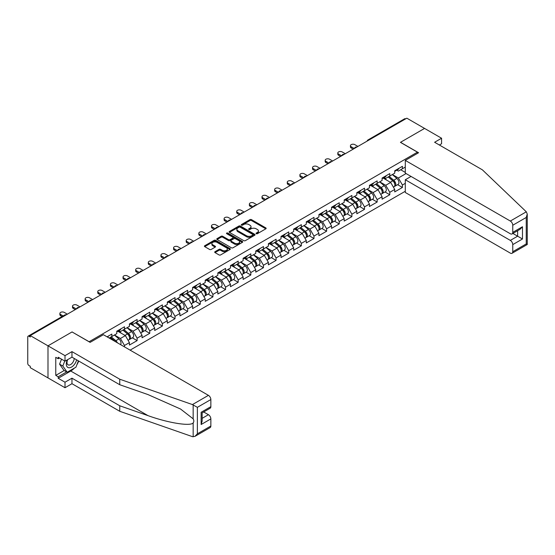 <?xml version="1.0" encoding="UTF-8"?>
<svg xmlns="http://www.w3.org/2000/svg" width="555" height="555" viewBox="0 0 555 555"><rect width="100%" height="100%" fill="white"/><g stroke="black" fill="none" stroke-linecap="round" stroke-linejoin="round"><path stroke-width="0.83" d="M256.264 233.704A0.784 0.451 0 0 0 257.381 233.704L265.824 228.826A1.124 0.652 0 0 0 266.157 228.369A1.124 0.652 0 0 0 265.824 227.911L251.519 219.648A1.124 0.652 0 0 0 249.93 219.648L241.48 224.525A0.784 0.451 0 0 0 242.597 225.163L243.687 224.532A3.601 2.074 0 0 1 248.779 224.532L249.965 225.226A3.601 2.074 0 0 1 251.02 226.69A3.601 2.074 0 0 1 249.965 228.16L248.876 228.792A0.784 0.451 0 0 0 249.986 229.437L251.082 228.806A3.601 2.074 0 0 1 256.167 228.806L257.36 229.493A3.601 2.074 0 0 1 258.415 230.963A3.601 2.074 0 0 1 257.36 232.427L256.264 233.058A0.784 0.451 0 0 0 256.264 233.704L256.264 233.058M215.035 251.679A1.124 0.652 0 0 0 214.702 252.136A1.124 0.652 0 0 0 215.035 252.601L219.045 254.918A1.124 0.652 0 0 0 220.633 254.918L230.013 249.5A1.124 0.652 0 0 0 230.346 249.042A1.124 0.652 0 0 0 230.013 248.584L215.708 240.322A1.124 0.652 0 0 0 214.119 240.322L204.739 245.74A1.124 0.652 0 0 0 204.406 246.198A1.124 0.652 0 0 0 204.739 246.656L209.589 249.452A1.124 0.652 0 0 0 211.177 249.452L215.187 247.135A1.124 0.652 0 0 0 215.52 246.677A1.124 0.652 0 0 0 215.187 246.219L212.787 244.831A3.004 1.734 0 0 1 211.906 243.603A3.004 1.734 0 0 1 213.765 242.001A3.004 1.734 0 0 1 217.04 242.375L226.461 247.814A3.004 1.734 0 0 1 227.342 249.042A3.004 1.734 0 0 1 225.483 250.645A3.004 1.734 0 0 1 222.208 250.27L220.633 249.361A1.124 0.652 0 0 0 219.045 249.361L215.035 251.679L215.035 252.601M72.129 331.897L47.994 345.834L30.261 335.595L406.836 118.18L424.568 128.42L400.433 142.351L417.443 152.167L89.133 341.714L72.129 331.994M243.77 240.641A1.124 0.652 0 0 0 245.359 240.641L254.738 235.23A1.124 0.652 0 0 0 255.064 234.772A1.124 0.652 0 0 0 254.738 234.307L240.426 226.051A1.124 0.652 0 0 0 238.837 226.051L229.458 231.463A1.124 0.652 0 0 0 229.132 231.921A1.124 0.652 0 0 0 229.458 232.385L243.77 240.641M227.03 233.87A0.784 0.451 0 0 1 227.827 233.981L242.362 242.375L232.996 247.78A1.124 0.652 0 0 1 231.407 247.78L217.095 239.517L221.112 237.221L221.112 236.284L217.095 238.601A1.124 0.652 0 0 0 216.769 239.059A1.124 0.652 0 0 0 217.095 239.517L217.095 238.601M221.112 237.221A1.124 0.652 0 0 1 222.701 237.221L222.701 236.284A1.124 0.652 0 0 0 221.112 236.284M222.701 236.284L228.507 239.635A1.124 0.652 0 0 0 230.096 239.635L232.76 238.095A1.124 0.652 0 0 0 233.086 237.637A1.124 0.652 0 0 0 232.76 237.179L226.718 233.69A0.784 0.451 0 0 1 227.827 233.051L242.375 241.446A1.124 0.652 0 0 1 242.708 241.904A1.124 0.652 0 0 1 242.375 242.362L242.375 241.446M130.113 350.136L405.296 191.26M417.443 152.167L417.443 153.388M109.182 338.044L111.853 336.503L111.853 334.075L107.073 336.829M111.853 336.503L116.793 333.652L116.793 331.217L124.486 326.777L124.486 329.212L129.426 326.361L129.426 323.926L137.12 319.486L137.12 321.914L142.059 319.063L142.059 316.634L149.753 312.188L149.753 314.623L154.692 311.771L154.692 309.336L162.386 304.896L162.386 307.331L167.326 304.473L167.326 302.045L175.019 297.605L175.019 300.033L179.959 297.182L179.959 294.754L187.652 290.307L187.652 292.742L192.592 289.89L192.592 287.455L200.286 283.015L200.286 285.443L205.225 282.592L205.225 280.164L212.919 275.724L212.919 278.152L217.858 275.301L217.858 272.873L225.552 268.426L225.552 270.861L230.492 268.01L230.492 265.574L238.185 261.134L238.185 263.563L243.125 260.711L243.125 258.283L250.818 253.843L250.818 256.271L255.758 253.42L255.758 250.985L263.452 246.545L263.452 248.98L268.391 246.129L268.391 243.694L276.085 239.254L276.085 241.682L281.024 238.83L281.024 236.402L288.718 231.955L288.718 234.39L293.657 231.539L293.657 229.104L301.351 224.664L301.351 227.099L306.291 224.241L306.291 221.813L313.984 217.373L313.984 219.801L318.924 216.95L318.924 214.521L326.618 210.074L326.618 212.509L331.557 209.658L331.557 207.223L339.251 202.783L339.251 205.211L344.19 202.36L344.19 199.932L351.884 195.492L351.884 197.92L356.823 195.069L356.823 192.641L364.517 188.194L364.517 190.629L369.457 187.777L369.457 185.342L377.15 180.902L377.15 183.33L382.09 180.479L382.09 178.051L389.783 173.611L389.783 176.039L394.73 173.188L394.73 170.753L402.417 166.313L402.417 168.748L405.296 167.083M405.296 183.358L402.417 185.016L398.372 178.002L392.378 174.541M397.616 184.676L402.417 187.444L402.417 185.016M402.417 187.444L394.73 191.891L394.73 189.456L389.783 192.307L385.739 185.294L379.745 181.839M384.983 191.968L389.783 194.743L389.783 192.307M389.783 194.743L382.09 199.183L382.09 196.754L377.15 199.606L373.106 192.592L367.112 189.13M372.35 199.259L377.15 202.034L377.15 199.606M377.15 202.034L369.457 206.474L369.457 204.046L364.517 206.897L360.473 199.883L354.478 196.421M359.716 206.557L364.517 209.332L364.517 206.897M364.517 209.332L356.823 213.772L356.823 211.337L351.884 214.188L347.839 207.181L341.845 203.72M347.083 213.848L351.884 216.623L351.884 214.188M351.884 216.623L344.19 221.063L344.19 218.635L339.251 221.487L335.206 214.473L329.212 211.011M334.45 221.14L339.251 223.915L339.251 221.487M339.251 223.915L331.557 228.362L331.557 225.927L326.618 228.778L322.573 221.764L316.579 218.309M321.817 228.438L326.618 231.213L326.618 228.778M326.618 231.213L318.924 235.653L318.924 233.218L313.984 236.076L309.94 229.062L303.946 225.601M309.184 235.729L313.984 238.504L313.984 236.076M313.984 238.504L306.291 242.944L306.291 240.516L301.351 243.368L297.307 236.354L291.313 232.892M296.55 243.028L301.351 245.796L301.351 243.368M301.351 245.796L293.657 250.243L293.657 247.807L288.718 250.659L284.673 243.645L278.679 240.19M283.917 250.319L288.718 253.094L288.718 250.659M288.718 253.094L281.024 257.534L281.024 255.106L276.085 257.957L272.033 250.943L266.046 247.481M271.284 257.61L276.085 260.385L276.085 257.957M276.085 260.385L268.391 264.825L268.391 262.397L263.452 265.248L259.4 258.235L253.413 254.773M258.651 264.908L263.452 267.683L263.452 265.248M263.452 267.683L255.758 272.123L255.758 269.688L250.818 272.54L246.767 265.526L240.78 262.071M246.011 272.2L250.818 274.975L250.818 272.54M250.818 274.975L243.125 279.415L243.125 276.987L238.185 279.838L234.134 272.824L228.147 269.362M233.377 279.491L238.185 282.266L238.185 279.838M238.185 282.266L230.492 286.706L230.492 284.278L225.552 287.129L221.5 280.115L215.513 276.654M220.744 286.789L225.552 289.564L225.552 287.129M225.552 289.564L217.858 294.004L217.858 291.569L212.919 294.421L208.867 287.414L202.873 283.952M208.111 294.081L212.919 296.856L212.919 294.421M212.919 296.856L205.225 301.296L205.225 298.868L200.286 301.719L196.234 294.705L190.24 291.243M195.478 301.372L200.286 304.147L200.286 301.719M200.286 304.147L192.592 308.594L192.592 306.159L187.652 309.01L183.601 301.996L177.607 298.541M182.845 308.67L187.652 311.445L187.652 309.01M187.652 311.445L179.959 315.885L179.959 313.45L175.019 316.308L170.968 309.295L164.974 305.833M170.212 315.962L175.019 318.736L175.019 316.308M175.019 318.736L167.326 323.176L167.326 320.748L162.386 323.6L158.335 316.586L152.341 313.124M157.578 323.26L162.386 326.028L162.386 323.6M162.386 326.028L154.692 330.475L154.692 328.04L149.753 330.891L145.701 323.877L139.707 320.422M144.945 330.551L149.753 333.326L149.753 330.891M149.753 333.326L142.059 337.766L142.059 335.338L137.12 338.189L133.068 331.175L127.074 327.714M132.312 337.842L137.12 340.617L137.12 338.189M137.12 340.617L129.426 345.057L129.426 342.629L124.486 345.481L120.435 338.467L114.441 335.005M124.486 346.882L124.486 345.481M118.867 330.641L120.435 331.55L124.486 329.212M120.435 338.467L125.374 335.615L117.82 331.252M129.426 342.629L125.374 335.615M131.5 323.35L133.068 324.252L137.12 321.914M133.068 331.175L138.008 328.324L130.453 323.96M142.059 335.338L138.008 328.324M144.133 316.059L145.701 316.96L149.753 314.623M145.701 323.877L150.641 321.026L143.086 316.662M154.692 328.04L150.641 321.026M156.774 308.76L158.335 309.669L162.386 307.331M158.335 316.586L163.274 313.735L155.719 309.371M167.326 320.748L163.274 313.735M169.407 301.469L170.968 302.371L175.019 300.033M170.968 309.295L175.907 306.443L168.352 302.08M179.959 313.45L175.907 306.443M182.04 294.178L183.601 295.08L187.652 292.742M183.601 301.996L188.54 299.145L180.986 294.781M192.592 306.159L188.54 299.145M194.673 286.879L196.234 287.781L200.286 285.443M196.234 294.705L201.174 291.854L193.619 287.49M205.225 298.868L201.174 291.854M207.306 279.588L208.867 280.49L212.919 278.152M208.867 287.414L213.807 284.555L206.252 280.192M217.858 291.569L213.807 284.555M219.94 272.29L221.5 273.199L225.552 270.861M221.5 280.115L226.44 277.264L218.885 272.9M230.492 284.278L226.44 277.264M232.573 264.999L234.134 265.9L238.185 263.563M234.134 272.824L239.073 269.973L231.518 265.609M243.125 276.987L239.073 269.973M245.206 257.707L246.767 258.609L250.818 256.271M246.767 265.526L251.706 262.675L244.151 258.311M255.758 269.688L251.706 262.675M257.839 250.409L259.4 251.318L263.452 248.98M259.4 258.235L264.346 255.383L256.785 251.02M268.391 262.397L264.346 255.383M270.472 243.118L272.033 244.02L276.085 241.682M272.033 250.943L276.98 248.092L269.418 243.728M281.024 255.106L276.98 248.092M283.106 235.826L284.673 236.728L288.718 234.39M284.673 243.645L289.613 240.794L282.051 236.43M293.657 247.807L289.613 240.794M295.739 228.528L297.307 229.437L301.351 227.099M297.307 236.354L302.246 233.502L294.684 229.139M306.291 240.516L302.246 233.502M308.372 221.237L309.94 222.139L313.984 219.801M309.94 229.062L314.879 226.211L307.317 221.847M318.924 233.218L314.879 226.211M321.005 213.946L322.573 214.847L326.618 212.509M322.573 221.764L327.512 218.913L319.951 214.549M331.557 225.927L327.512 218.913M333.638 206.647L335.206 207.549L339.251 205.211M335.206 214.473L340.146 211.621L332.584 207.258M344.19 218.635L340.146 211.621M346.271 199.356L347.839 200.258L351.884 197.92M347.839 207.181L352.779 204.323L345.217 199.96M356.823 211.337L352.779 204.323M358.905 192.058L360.473 192.967L364.517 190.629M360.473 199.883L365.412 197.032L357.85 192.668M369.457 204.046L365.412 197.032M371.538 184.766L373.106 185.668L377.15 183.33M373.106 192.592L378.045 189.741L370.483 185.377M382.09 196.754L378.045 189.741M384.171 177.475L385.739 178.377L389.783 176.039M385.739 185.294L390.678 182.442L383.116 178.079M394.73 189.456L390.678 182.442M405.622 118.881L368.936 140.061M368.416 140.359A1.72 0.992 120 0 1 368.853 140.013A1.72 0.992 60 0 0 367.993 139.929L404.678 118.749A1.72 0.992 60 0 1 405.538 118.832M396.804 170.177L398.372 171.086L402.417 168.748M398.372 178.002L406.066 173.562M400.675 169.754L405.296 172.418M74.321 368.131A12.883 7.437 -60 0 1 70.756 371.031L58.199 378.281L65.004 382.208L65.004 387.723L47.994 377.906L47.994 345.834L72.046 331.945L90.104 342.373L103.39 334.707L208.423 395.347A3.434 1.984 60 0 1 210.851 399.551L197.372 407.335L192.439 404.574L119.748 379.218L71.97 351.627L65.004 355.651L47.994 345.834L47.994 377.906L30.261 367.667L30.261 366.265L28.964 365.516A1.72 0.992 -120 0 1 27.75 363.414L27.75 336.947A1.72 0.992 -120 0 1 28.104 336.163A1.72 0.992 -120 0 1 28.964 336.247L30.261 336.996L30.261 335.595M256.583 233.815L257.36 233.364A3.601 2.074 0 0 0 258.415 231.893L258.415 230.963M251.02 226.69L251.02 227.626A3.601 2.074 0 0 1 249.965 229.097L249.188 229.548M265.824 227.911L265.824 228.826L251.519 220.585A1.124 0.652 0 0 0 249.93 220.585L241.8 225.275M254.724 235.237L240.426 226.981A1.124 0.652 0 0 0 238.837 226.981L229.472 232.392M252.747 235.091A0.784 0.451 0 0 0 252.747 234.446L240.19 227.196A0.784 0.451 0 0 0 239.08 227.196L237.928 227.862A3.601 2.074 0 0 0 236.874 229.333A3.601 2.074 0 0 0 237.928 230.797L246.51 235.757A3.601 2.074 0 0 0 251.595 235.757L252.747 235.091L252.747 236.028A0.784 0.451 0 0 0 252.983 235.702L252.983 234.772M236.874 229.333L236.874 230.263A3.601 2.074 0 0 0 237.928 231.733L237.928 230.797M252.747 236.028L251.595 236.694A3.601 2.074 0 0 1 246.51 236.694L237.928 231.733M222.701 237.221L228.507 240.572A1.124 0.652 0 0 0 230.096 240.572L232.76 239.032A1.124 0.652 0 0 0 233.086 238.574L233.086 237.637M234.529 243.111A3.004 1.734 0 0 0 237.804 243.485A3.004 1.734 0 0 0 239.663 241.883A3.004 1.734 0 0 0 238.782 240.655L235.459 238.74A1.124 0.652 0 0 0 233.87 238.74L231.206 240.273A1.124 0.652 0 0 0 230.88 240.738A1.124 0.652 0 0 0 231.206 241.196L234.529 243.111L234.529 244.047A3.004 1.734 0 0 0 237.804 244.422A3.004 1.734 0 0 0 239.663 242.819L239.663 241.883M230.88 240.738L230.88 241.668A1.124 0.652 0 0 0 231.206 242.133L231.206 241.196M234.529 244.047L231.206 242.133M227.342 249.042L227.342 249.979A3.004 1.734 0 0 1 225.483 251.581A3.004 1.734 0 0 1 222.208 251.207L220.633 250.298A1.124 0.652 0 0 0 219.045 250.298L215.049 252.608M211.906 243.603L211.906 244.54A3.004 1.734 0 0 0 212.787 245.768L212.787 244.831M215.174 247.148L212.787 245.768M230.013 248.584L230.013 249.5L215.708 241.258A1.124 0.652 0 0 0 214.119 241.258L204.753 246.663M393.766 181.513L393.197 181.187M394.487 186.334A3.781 2.185 -120 0 0 395.035 186.161A3.781 2.185 -120 0 0 395.715 183.525A3.781 2.185 -120 0 0 393.745 180.229L389.187 176.386M395.035 186.161L398.157 184.364A3.781 2.185 -120 0 0 398.837 181.721A3.781 2.185 -120 0 0 396.867 178.426L392.309 174.582M388.313 176.892L393.509 181.277A2.289 1.325 60 0 1 394.751 184.1M393.377 187.118L394.064 186.723A3.781 2.185 -120 0 0 394.744 184.08A3.781 2.185 -120 0 0 392.773 180.791L388.216 176.948M386.904 180.264L383.831 177.669M357.919 146.423L354.839 144.64A2.574 1.485 0 0 0 352.036 144.321A2.574 1.485 0 0 0 350.441 145.694A2.574 1.485 0 0 0 351.197 146.749L351.197 147.963A2.574 1.485 180 0 1 350.441 146.908L350.441 145.694M353.223 149.129L351.197 147.963M395.743 170.17A3.781 2.185 60 0 1 395.035 171.204A3.781 2.185 60 0 1 394.73 171.328M398.858 168.373A3.781 2.185 60 0 1 398.157 169.4L395.035 171.204M354.277 148.525L351.197 146.749M67.322 359.827A7.444 4.301 120 0 0 68.931 367.764A7.444 4.301 120 0 0 76.604 359.82M67.717 359.598A5.099 2.942 120 0 0 68.057 364.843A5.099 2.942 120 0 0 68.799 365.072A5.099 2.942 120 0 0 74.203 358.44M78.394 360.854L75.931 367.202L67.19 372.245L63.95 370.379L59.579 364.156L61.522 359.154M67.19 372.245L62.819 366.029L64.762 361.027M59.579 364.156L62.819 366.029M526.313 211.809L527.25 214.077L526.244 217.463L512.758 225.247A3.434 1.984 -120 0 0 510.329 221.043L526.313 211.809L482.392 169.844L434.614 142.26L441.579 138.237L424.568 128.42L400.516 142.302L418.574 152.729L405.296 160.402L510.329 221.043M441.579 138.237L441.579 143.752L439.387 145.015M411.047 176.434L405.296 179.758L405.296 192.474L510.329 253.115A3.434 1.984 -120 0 0 512.05 253.288A3.434 1.984 -120 0 0 512.758 251.713L512.758 244.609A3.434 1.984 -120 0 0 510.329 240.398L517.621 236.187L522.477 238.997L512.758 244.609M405.296 179.758L510.329 240.398M405.296 160.402L405.296 173.118L510.329 233.759A3.434 1.984 -120 0 0 512.05 233.926A3.434 1.984 -120 0 0 512.758 232.358L512.758 225.247M512.875 233.454L517.621 236.187L517.621 230.713M512.758 232.358L522.477 226.745L520.049 229.312L512.05 233.926M512.758 251.713L526.244 243.929L526.757 244.221M65.004 382.208L71.97 378.184L119.748 405.774L119.748 411.29L192.439 436.646L194.937 436.369L197.372 433.802L210.851 426.018A3.434 1.984 60 0 1 210.144 427.593L194.937 436.369M119.748 405.774L147.991 415.626C168.047 422.917 190.525 426.531 193.161 422.903C194.042 421.793 194.042 420.433 193.161 418.831L180.548 409.028L147.991 394.584L119.748 384.733L71.97 357.149L65.004 361.166L58.199 357.24L58.199 358.738L55.771 357.33L55.771 375.381L58.199 376.783L66.621 371.919M71.97 378.184L71.97 383.706L65.004 387.723M119.748 411.29L71.97 383.706M210.851 399.551L210.851 406.662A3.434 1.984 60 0 1 210.144 408.23L202.145 412.851L202.145 421.134L201.139 424.519L201.139 412.268C202.443 413.024 202.443 413.024 201.139 412.268L210.851 406.662M65.004 355.651L65.004 361.166M58.199 378.281L58.199 376.783M71.97 351.627L71.97 357.149M119.748 379.218L119.748 384.733M202.145 418.331L208.423 414.703A3.434 1.984 60 0 1 210.851 418.907L210.851 426.018M208.423 414.703L203.678 411.963M78.713 361.041A12.883 7.437 -60 0 1 76.881 364.76M59.496 357.989L58.199 358.738M55.771 375.381L64.193 370.518M381.132 188.811L380.563 188.478M381.854 193.626A3.781 2.185 -120 0 0 382.402 193.459A3.781 2.185 -120 0 0 383.082 190.816A3.781 2.185 -120 0 0 381.112 187.521L376.554 183.677M382.402 193.459L385.524 191.655A3.781 2.185 -120 0 0 386.204 189.012A3.781 2.185 -120 0 0 384.233 185.724L379.675 181.88M375.679 184.184L380.876 188.568A2.289 1.325 60 0 1 382.117 191.392M380.744 194.417L381.431 194.014A3.781 2.185 -120 0 0 382.111 191.378A3.781 2.185 -120 0 0 380.14 188.083L375.582 184.239M374.271 187.562L371.198 184.968M368.499 196.102L367.93 195.776M369.221 200.917A3.781 2.185 -120 0 0 369.769 200.75A3.781 2.185 -120 0 0 370.449 198.107A3.781 2.185 -120 0 0 368.478 194.819L363.92 190.969M369.769 200.75L372.891 198.947A3.781 2.185 -120 0 0 373.57 196.31A3.781 2.185 -120 0 0 371.6 193.015L367.042 189.172M363.046 191.475L368.242 195.866A2.289 1.325 60 0 1 369.484 198.69M368.111 201.708L368.798 201.312A3.781 2.185 -120 0 0 369.477 198.669A3.781 2.185 -120 0 0 367.507 195.381L362.949 191.53M361.638 194.854L358.565 192.259M355.866 203.394L355.297 203.068M356.587 208.215A3.781 2.185 -120 0 0 357.136 208.042A3.781 2.185 -120 0 0 357.815 205.405A3.781 2.185 -120 0 0 355.845 202.11L351.287 198.267M357.136 208.042L360.257 206.245A3.781 2.185 -120 0 0 360.93 203.602A3.781 2.185 -120 0 0 358.967 200.313L354.409 196.463M350.413 198.773L355.609 203.158A2.289 1.325 60 0 1 356.851 205.981M355.477 208.999L356.164 208.604A3.781 2.185 -120 0 0 356.844 205.96A3.781 2.185 -120 0 0 354.874 202.672L350.316 198.829M349.005 202.145L345.931 199.55M343.226 210.692L342.664 210.366M343.954 215.506A3.781 2.185 -120 0 0 344.502 215.34A3.781 2.185 -120 0 0 345.182 212.697A3.781 2.185 -120 0 0 343.212 209.401L338.654 205.558M344.502 215.34L347.624 213.536A3.781 2.185 -120 0 0 348.297 210.9A3.781 2.185 -120 0 0 346.334 207.605L341.776 203.761M337.78 206.065L342.976 210.449A2.289 1.325 60 0 1 344.211 213.273M342.844 216.297L343.531 215.902A3.781 2.185 -120 0 0 344.211 213.259A3.781 2.185 -120 0 0 342.241 209.963L337.683 206.12M336.372 209.443L333.291 206.849M330.593 217.983L330.031 217.657M331.321 222.805A3.781 2.185 -120 0 0 331.869 222.631A3.781 2.185 -120 0 0 332.549 219.988A3.781 2.185 -120 0 0 330.579 216.7L326.021 212.849M331.869 222.631L334.991 220.834A3.781 2.185 -120 0 0 335.664 218.191A3.781 2.185 -120 0 0 333.701 214.896L329.143 211.053M325.147 213.363L330.343 217.747A2.289 1.325 60 0 1 331.578 220.571M330.211 223.589L330.898 223.193A3.781 2.185 -120 0 0 331.578 220.55A3.781 2.185 -120 0 0 329.608 217.262L325.05 213.411M323.738 216.734L320.658 214.14M345.286 153.714L342.206 151.938A2.574 1.485 0 0 0 339.403 151.612A2.574 1.485 0 0 0 337.808 152.986A2.574 1.485 0 0 0 338.564 154.04L338.564 155.254A2.574 1.485 180 0 1 337.808 154.207L337.808 152.986M340.59 156.427L338.564 155.254M383.11 177.461A3.781 2.185 60 0 1 382.402 178.495A3.781 2.185 60 0 1 382.09 178.62M386.225 175.664A3.781 2.185 60 0 1 385.524 176.691L382.402 178.495M341.644 155.816L338.564 154.04M332.653 161.006L329.573 159.23A2.574 1.485 0 0 0 326.77 158.91A2.574 1.485 0 0 0 325.175 160.284A2.574 1.485 0 0 0 325.931 161.332L325.931 162.553A2.574 1.485 180 0 1 325.175 161.498L325.175 160.284M327.956 163.718L325.931 162.553M370.476 184.76A3.781 2.185 60 0 1 369.769 185.786A3.781 2.185 60 0 1 369.457 185.918M373.591 182.956A3.781 2.185 60 0 1 372.891 183.989L369.769 185.786M329.011 163.114L325.931 161.332M320.02 168.304L316.94 166.528A2.574 1.485 0 0 0 314.137 166.202A2.574 1.485 0 0 0 312.541 167.575A2.574 1.485 0 0 0 313.298 168.63L313.298 169.844A2.574 1.485 180 0 1 312.541 168.789L312.541 167.575M315.323 171.016L313.298 169.844M357.843 192.051A3.781 2.185 60 0 1 357.136 193.084A3.781 2.185 60 0 1 356.823 193.209M360.958 190.254A3.781 2.185 60 0 1 360.257 191.281L357.136 193.084M316.378 170.406L313.298 168.63M307.387 175.595L304.306 173.819A2.574 1.485 0 0 0 301.497 173.493A2.574 1.485 0 0 0 299.908 174.874A2.574 1.485 0 0 0 300.664 175.921L300.664 177.135A2.574 1.485 180 0 1 299.908 176.088L299.908 174.874M302.69 178.308L300.664 177.135M345.21 199.349A3.781 2.185 60 0 1 344.502 200.376A3.781 2.185 60 0 1 344.19 200.501M348.325 197.545A3.781 2.185 60 0 1 347.624 198.572L344.502 200.376M303.745 177.697L300.664 175.921M294.754 182.886L291.673 181.11A2.574 1.485 0 0 0 288.864 180.791A2.574 1.485 0 0 0 287.275 182.165A2.574 1.485 0 0 0 288.031 183.219L288.031 184.433A2.574 1.485 180 0 1 287.275 183.379L287.275 182.165M290.057 185.599L288.031 184.433M332.577 206.64A3.781 2.185 60 0 1 331.869 207.667A3.781 2.185 60 0 1 331.557 207.799M335.692 204.837A3.781 2.185 60 0 1 334.991 205.87L331.869 207.667M291.111 184.995L288.031 183.219M317.959 225.275L317.398 224.948M318.688 230.096A3.781 2.185 -120 0 0 319.236 229.923A3.781 2.185 -120 0 0 319.916 227.286A3.781 2.185 -120 0 0 317.946 223.991L313.388 220.148M319.236 229.923L322.351 228.126A3.781 2.185 -120 0 0 323.031 225.483A3.781 2.185 -120 0 0 321.067 222.194L316.51 218.344M312.514 220.654L317.71 225.039A2.289 1.325 60 0 1 318.945 227.862M317.578 230.887L318.265 230.485A3.781 2.185 -120 0 0 318.945 227.848A3.781 2.185 -120 0 0 316.974 224.553L312.416 220.71M311.105 224.033L308.025 221.431M282.12 190.185L279.04 188.409A2.574 1.485 0 0 0 276.23 188.083A2.574 1.485 0 0 0 274.642 189.456A2.574 1.485 0 0 0 275.398 190.511L275.398 191.725A2.574 1.485 180 0 1 274.642 190.67L274.642 189.456M277.424 192.897L275.398 191.725M319.937 213.932A3.781 2.185 60 0 1 319.236 214.965A3.781 2.185 60 0 1 318.924 215.09M323.059 212.135A3.781 2.185 60 0 1 322.351 213.162L319.236 214.965M278.471 192.287L275.398 190.511M305.326 232.573L304.764 232.247M306.055 237.387A3.781 2.185 -120 0 0 306.603 237.221A3.781 2.185 -120 0 0 307.283 234.578A3.781 2.185 -120 0 0 305.312 231.282L300.754 227.439M306.603 237.221L309.718 235.417A3.781 2.185 -120 0 0 310.398 232.781A3.781 2.185 -120 0 0 308.434 229.486L303.876 225.642M299.88 227.945L305.077 232.337A2.289 1.325 60 0 1 306.311 235.153M304.945 238.178L305.632 237.783A3.781 2.185 -120 0 0 306.311 235.14A3.781 2.185 -120 0 0 304.341 231.844L299.783 228.001M298.472 231.324L295.392 228.729M269.487 197.476L266.407 195.7A2.574 1.485 0 0 0 263.597 195.374A2.574 1.485 0 0 0 262.009 196.754A2.574 1.485 0 0 0 262.765 197.802L262.765 199.016A2.574 1.485 180 0 1 262.009 197.969L262.009 196.754M264.791 200.189L262.765 199.016M307.303 221.23A3.781 2.185 60 0 1 306.603 222.257A3.781 2.185 60 0 1 306.291 222.388M310.425 219.426A3.781 2.185 60 0 1 309.718 220.46L306.603 222.257M265.838 199.578L262.765 197.802M292.693 239.864L292.131 239.538M293.422 244.686A3.781 2.185 -120 0 0 293.97 244.512A3.781 2.185 -120 0 0 294.649 241.869A3.781 2.185 -120 0 0 292.679 238.581L288.121 234.737M293.97 244.512L297.085 242.715A3.781 2.185 -120 0 0 297.764 240.072A3.781 2.185 -120 0 0 295.801 236.777L291.243 232.933M287.247 235.244L292.443 239.628A2.289 1.325 60 0 1 293.678 242.452M292.312 245.47L292.998 245.074A3.781 2.185 -120 0 0 293.678 242.431A3.781 2.185 -120 0 0 291.708 239.143L287.15 235.292M285.839 238.615L282.759 236.021M256.854 204.767L253.774 202.991A2.574 1.485 0 0 0 250.964 202.672A2.574 1.485 0 0 0 249.375 204.046A2.574 1.485 0 0 0 250.132 205.1L250.132 206.314A2.574 1.485 180 0 1 249.375 205.26L249.375 204.046M252.157 207.48L250.132 206.314M294.67 228.521A3.781 2.185 60 0 1 293.97 229.548A3.781 2.185 60 0 1 293.657 229.68M297.792 226.724A3.781 2.185 60 0 1 297.085 227.751L293.97 229.548M253.205 206.876L250.132 205.1M280.06 247.162L279.498 246.829M280.788 251.977A3.781 2.185 -120 0 0 281.336 251.803A3.781 2.185 -120 0 0 282.016 249.167A3.781 2.185 -120 0 0 280.046 245.872L275.488 242.029M281.336 251.803L284.451 250.007A3.781 2.185 -120 0 0 285.131 247.363A3.781 2.185 -120 0 0 283.168 244.075L278.61 240.225M274.614 242.535L279.81 246.919A2.289 1.325 60 0 1 281.045 249.743M279.678 252.768L280.365 252.365A3.781 2.185 -120 0 0 281.045 249.729A3.781 2.185 -120 0 0 279.075 246.434L274.517 242.59M273.206 245.914L270.125 243.319M244.221 212.065L241.141 210.29A2.574 1.485 0 0 0 238.331 209.963A2.574 1.485 0 0 0 236.742 211.337A2.574 1.485 0 0 0 237.498 212.392L237.498 213.606A2.574 1.485 180 0 1 236.742 212.558L236.742 211.337M239.524 214.778L237.498 213.606M282.037 235.813A3.781 2.185 60 0 1 281.336 236.846A3.781 2.185 60 0 1 281.024 236.971M285.159 234.016A3.781 2.185 60 0 1 284.451 235.042L281.336 236.846M240.572 214.168L237.498 212.392M267.427 254.454L266.865 254.128M268.155 259.268A3.781 2.185 -120 0 0 268.703 259.102A3.781 2.185 -120 0 0 269.383 256.459A3.781 2.185 -120 0 0 267.413 253.17L262.855 249.32M268.703 259.102L271.818 257.298A3.781 2.185 -120 0 0 272.498 254.662A3.781 2.185 -120 0 0 270.535 251.366L265.977 247.523M261.981 249.826L267.177 254.218A2.289 1.325 60 0 1 268.412 257.034M267.045 260.059L267.732 259.664A3.781 2.185 -120 0 0 268.412 257.021A3.781 2.185 -120 0 0 266.442 253.725L261.884 249.882M260.572 253.205L257.492 250.61M231.588 219.357L228.507 217.581A2.574 1.485 0 0 0 225.698 217.262A2.574 1.485 0 0 0 224.109 218.635A2.574 1.485 0 0 0 224.865 219.683L224.865 220.904A2.574 1.485 180 0 1 224.109 219.849L224.109 218.635M226.891 222.069L224.865 220.904M269.404 243.111A3.781 2.185 60 0 1 268.703 244.138A3.781 2.185 60 0 1 268.391 244.269M272.526 241.307A3.781 2.185 60 0 1 271.818 242.341L268.703 244.138M227.939 221.459L224.865 219.683M254.794 261.745L254.232 261.419M255.522 266.567A3.781 2.185 -120 0 0 256.07 266.393A3.781 2.185 -120 0 0 256.75 263.757A3.781 2.185 -120 0 0 254.78 260.462L250.222 256.618M256.07 266.393L259.185 264.596A3.781 2.185 -120 0 0 259.865 261.953A3.781 2.185 -120 0 0 257.902 258.658L253.344 254.814M249.348 257.125L254.544 261.509A2.289 1.325 60 0 1 255.779 264.333M254.412 267.35L255.099 266.955A3.781 2.185 -120 0 0 255.779 264.312A3.781 2.185 -120 0 0 253.808 261.023L249.25 257.18M247.939 260.496L244.859 257.902M218.954 226.655L215.874 224.872A2.574 1.485 0 0 0 213.065 224.553A2.574 1.485 0 0 0 211.476 225.927A2.574 1.485 0 0 0 212.232 226.981L212.232 228.195A2.574 1.485 180 0 1 211.476 227.141L211.476 225.927M214.258 229.361L212.232 228.195M256.771 250.402A3.781 2.185 60 0 1 256.07 251.436A3.781 2.185 60 0 1 255.758 251.561M259.893 248.605A3.781 2.185 60 0 1 259.185 249.632L256.07 251.436M215.305 228.757L212.232 226.981M242.16 269.043L241.598 268.71M242.889 273.858A3.781 2.185 -120 0 0 243.437 273.691A3.781 2.185 -120 0 0 244.117 271.048A3.781 2.185 -120 0 0 242.147 267.753L237.589 263.909M243.437 273.691L246.552 271.888A3.781 2.185 -120 0 0 247.232 269.244A3.781 2.185 -120 0 0 245.261 265.956L240.703 262.113M236.714 264.416L241.911 268.8A2.289 1.325 60 0 1 243.145 271.624M241.779 274.649L242.466 274.246A3.781 2.185 -120 0 0 243.145 271.61A3.781 2.185 -120 0 0 241.175 268.315L236.617 264.471M235.306 267.794L232.226 265.2M206.321 233.946L203.241 232.17A2.574 1.485 0 0 0 200.431 231.844A2.574 1.485 0 0 0 198.843 233.218A2.574 1.485 0 0 0 199.599 234.272L199.599 235.486A2.574 1.485 180 0 1 198.843 234.439L198.843 233.218M201.625 236.659L199.599 235.486M244.138 257.693A3.781 2.185 60 0 1 243.437 258.727A3.781 2.185 60 0 1 243.125 258.852M247.259 255.897A3.781 2.185 60 0 1 246.552 256.923L243.437 258.727M202.672 236.048L199.599 234.272M229.527 276.334L228.958 276.008M230.256 281.149A3.781 2.185 -120 0 0 230.804 280.983A3.781 2.185 -120 0 0 231.484 278.339A3.781 2.185 -120 0 0 229.513 275.051L224.955 271.201M230.804 280.983L233.919 279.179A3.781 2.185 -120 0 0 234.599 276.543A3.781 2.185 -120 0 0 232.628 273.247L228.07 269.404M224.074 271.707L229.277 276.099A2.289 1.325 60 0 1 230.512 278.922M229.146 281.94L229.832 281.545A3.781 2.185 -120 0 0 230.512 278.901A3.781 2.185 -120 0 0 228.542 275.613L223.984 271.763M222.673 275.086L219.593 272.491M193.688 241.238L190.608 239.462A2.574 1.485 0 0 0 187.798 239.143A2.574 1.485 0 0 0 186.209 240.516A2.574 1.485 0 0 0 186.966 241.564L186.966 242.785A2.574 1.485 180 0 1 186.209 241.73L186.209 240.516M188.991 243.95L186.966 242.785M231.504 264.992A3.781 2.185 60 0 1 230.804 266.018A3.781 2.185 60 0 1 230.492 266.15M234.626 263.188A3.781 2.185 60 0 1 233.919 264.222L230.804 266.018M190.039 243.347L186.966 241.564M216.894 283.626L216.325 283.3M217.622 288.447A3.781 2.185 -120 0 0 218.171 288.274A3.781 2.185 -120 0 0 218.85 285.638A3.781 2.185 -120 0 0 216.88 282.342L212.322 278.499M218.171 288.274L221.285 286.477A3.781 2.185 -120 0 0 221.965 283.834A3.781 2.185 -120 0 0 219.995 280.546L215.437 276.695M211.441 279.005L216.644 283.39A2.289 1.325 60 0 1 217.879 286.214M216.512 289.231L217.199 288.836A3.781 2.185 -120 0 0 217.879 286.193A3.781 2.185 -120 0 0 215.909 282.904L211.351 279.061M210.033 282.377L206.959 279.782M181.055 248.536L177.975 246.76A2.574 1.485 0 0 0 175.165 246.434A2.574 1.485 0 0 0 173.576 247.807A2.574 1.485 0 0 0 174.332 248.862L174.332 250.076A2.574 1.485 180 0 1 173.576 249.022L173.576 247.807M176.351 251.249L174.332 250.076M218.871 272.283A3.781 2.185 60 0 1 218.171 273.317A3.781 2.185 60 0 1 217.858 273.442M221.993 270.486A3.781 2.185 60 0 1 221.285 271.513L218.171 273.317M177.406 250.638L174.332 248.862M204.261 290.924L203.692 290.598M204.989 295.739A3.781 2.185 -120 0 0 205.537 295.572A3.781 2.185 -120 0 0 206.217 292.929A3.781 2.185 -120 0 0 204.247 289.634L199.689 285.79M205.537 295.572L208.652 293.768A3.781 2.185 -120 0 0 209.332 291.132A3.781 2.185 -120 0 0 207.362 287.837L202.804 283.993M198.808 286.297L204.011 290.681A2.289 1.325 60 0 1 205.246 293.505M203.872 296.53L204.566 296.134A3.781 2.185 -120 0 0 205.246 293.491A3.781 2.185 -120 0 0 203.276 290.196L198.718 286.352M197.4 289.675L194.326 287.081M168.415 255.827L165.341 254.051A2.574 1.485 0 0 0 162.532 253.725A2.574 1.485 0 0 0 160.943 255.106A2.574 1.485 0 0 0 161.699 256.153L161.699 257.367A2.574 1.485 180 0 1 160.943 256.32L160.943 255.106M163.718 258.54L161.699 257.367M206.238 279.581A3.781 2.185 60 0 1 205.537 280.608A3.781 2.185 60 0 1 205.225 280.733M209.36 277.777A3.781 2.185 60 0 1 208.652 278.804L205.537 280.608M164.773 257.929L161.699 256.153M191.628 298.215L191.059 297.889M192.356 303.037A3.781 2.185 -120 0 0 192.904 302.863A3.781 2.185 -120 0 0 193.584 300.22A3.781 2.185 -120 0 0 191.614 296.932L187.056 293.082M192.904 302.863L196.019 301.067A3.781 2.185 -120 0 0 196.699 298.423A3.781 2.185 -120 0 0 194.729 295.128L190.171 291.285M186.175 293.595L191.378 297.979A2.289 1.325 60 0 1 192.613 300.803M191.239 303.821L191.933 303.425A3.781 2.185 -120 0 0 192.613 300.782A3.781 2.185 -120 0 0 190.643 297.494L186.085 293.644M184.766 296.967L181.693 294.372M155.782 263.119L152.708 261.343A2.574 1.485 0 0 0 149.899 261.023A2.574 1.485 0 0 0 148.31 262.397A2.574 1.485 0 0 0 149.066 263.452L149.066 264.666A2.574 1.485 180 0 1 148.31 263.611L148.31 262.397M151.085 265.831L149.066 264.666M193.605 286.873A3.781 2.185 60 0 1 192.904 287.899A3.781 2.185 60 0 1 192.592 288.031M196.727 285.069A3.781 2.185 60 0 1 196.019 286.102L192.904 287.899M152.139 265.228L149.066 263.452M178.994 305.507L178.426 305.181M179.723 310.328A3.781 2.185 -120 0 0 180.271 310.155A3.781 2.185 -120 0 0 180.951 307.519A3.781 2.185 -120 0 0 178.981 304.223L174.423 300.38M180.271 310.155L183.386 308.358A3.781 2.185 -120 0 0 184.066 305.715A3.781 2.185 -120 0 0 182.096 302.426L177.538 298.576M173.542 300.886L178.745 305.271A2.289 1.325 60 0 1 179.98 308.094M178.606 311.119L179.3 310.717A3.781 2.185 -120 0 0 179.98 308.08A3.781 2.185 -120 0 0 178.009 304.785L173.451 300.942M172.133 304.265L169.06 301.663M143.148 270.417L140.075 268.641A2.574 1.485 0 0 0 137.265 268.315A2.574 1.485 0 0 0 135.677 269.688A2.574 1.485 0 0 0 136.433 270.743L136.433 271.957A2.574 1.485 180 0 1 135.677 270.902L135.677 269.688M138.452 273.129L136.433 271.957M180.972 294.164A3.781 2.185 60 0 1 180.271 295.198A3.781 2.185 60 0 1 179.959 295.322M184.094 292.367A3.781 2.185 60 0 1 183.386 293.394L180.271 295.198M139.506 272.519L136.433 270.743M166.361 312.805L165.792 312.479M167.083 317.62A3.781 2.185 -120 0 0 167.638 317.453A3.781 2.185 -120 0 0 168.318 314.81A3.781 2.185 -120 0 0 166.347 311.515L161.789 307.671M167.638 317.453L170.753 315.649A3.781 2.185 -120 0 0 171.433 313.013A3.781 2.185 -120 0 0 169.462 309.718L164.904 305.874M160.908 308.178L166.112 312.569A2.289 1.325 60 0 1 167.346 315.386M165.973 318.41L166.667 318.015A3.781 2.185 -120 0 0 167.339 315.372A3.781 2.185 -120 0 0 165.376 312.076L160.818 308.233M159.5 311.556L156.427 308.962M130.515 277.708L127.442 275.932A2.574 1.485 0 0 0 124.632 275.613A2.574 1.485 0 0 0 123.044 276.987A2.574 1.485 0 0 0 123.8 278.034L123.8 279.248A2.574 1.485 180 0 1 123.044 278.201L123.044 276.987M125.819 280.421L123.8 279.248M168.338 301.462A3.781 2.185 60 0 1 167.638 302.489A3.781 2.185 60 0 1 167.326 302.621M171.453 299.658A3.781 2.185 60 0 1 170.753 300.692L167.638 302.489M126.873 279.81L123.8 278.034M153.728 320.096L153.159 319.77M154.45 324.918A3.781 2.185 -120 0 0 155.005 324.744A3.781 2.185 -120 0 0 155.684 322.101A3.781 2.185 -120 0 0 153.714 318.813L149.156 314.969M155.005 324.744L158.119 322.948A3.781 2.185 -120 0 0 158.799 320.304A3.781 2.185 -120 0 0 156.829 317.009L152.271 313.166M148.275 315.476L153.478 319.86A2.289 1.325 60 0 1 154.713 322.684M153.34 325.702L154.033 325.306A3.781 2.185 -120 0 0 154.706 322.663A3.781 2.185 -120 0 0 152.743 319.375L148.185 315.524M146.867 318.848L143.794 316.253M117.882 284.999L114.809 283.223A2.574 1.485 0 0 0 111.999 282.904A2.574 1.485 0 0 0 110.41 284.278A2.574 1.485 0 0 0 111.16 285.332L111.16 286.546A2.574 1.485 180 0 1 110.41 285.492L110.41 284.278M113.185 287.712L111.16 286.546M155.705 308.753A3.781 2.185 60 0 1 155.005 309.78A3.781 2.185 60 0 1 154.692 309.912M158.82 306.957A3.781 2.185 60 0 1 158.119 307.983L155.005 309.78M114.24 287.108L111.16 285.332M141.095 327.394L140.526 327.061M141.816 332.209A3.781 2.185 -120 0 0 142.371 332.036A3.781 2.185 -120 0 0 143.051 329.399A3.781 2.185 -120 0 0 141.081 326.104L136.523 322.261M142.371 332.036L145.486 330.239A3.781 2.185 -120 0 0 146.166 327.596A3.781 2.185 -120 0 0 144.196 324.307L139.638 320.457M135.642 322.767L140.845 327.152A2.289 1.325 60 0 1 142.08 329.975M140.706 333L141.4 332.598A3.781 2.185 -120 0 0 142.073 329.961A3.781 2.185 -120 0 0 140.11 326.666L135.552 322.823M134.234 326.146L131.16 323.551M105.249 292.298L102.175 290.522A2.574 1.485 0 0 0 99.366 290.196A2.574 1.485 0 0 0 97.777 291.569A2.574 1.485 0 0 0 98.526 292.624L98.526 293.838A2.574 1.485 180 0 1 97.777 292.79L97.777 291.569M100.552 295.01L98.526 293.838M143.072 316.045A3.781 2.185 60 0 1 142.371 317.078A3.781 2.185 60 0 1 142.059 317.203M146.187 314.248A3.781 2.185 60 0 1 145.486 315.275L142.371 317.078M101.607 294.4L98.526 292.624M128.462 334.686L127.893 334.36M129.183 339.5A3.781 2.185 -120 0 0 129.738 339.334A3.781 2.185 -120 0 0 130.411 336.691A3.781 2.185 -120 0 0 128.448 333.402L123.89 329.552M129.738 339.334L132.853 337.53A3.781 2.185 -120 0 0 133.533 334.894A3.781 2.185 -120 0 0 131.563 331.599L127.005 327.755M123.009 330.058L128.212 334.45A2.289 1.325 60 0 1 129.447 337.267M128.073 340.291L128.76 339.896A3.781 2.185 -120 0 0 129.44 337.253A3.781 2.185 -120 0 0 127.477 333.957L122.919 330.114M121.6 333.437L118.527 330.842M92.616 299.589L89.542 297.813A2.574 1.485 0 0 0 86.733 297.494A2.574 1.485 0 0 0 85.144 298.868A2.574 1.485 0 0 0 85.893 299.915L85.893 301.136A2.574 1.485 180 0 1 85.144 300.082L85.144 298.868M87.919 302.302L85.893 301.136M130.439 323.343A3.781 2.185 60 0 1 129.738 324.37A3.781 2.185 60 0 1 129.426 324.502M133.554 321.539A3.781 2.185 60 0 1 132.853 322.573L129.738 324.37M88.973 301.691L85.893 299.915M117.369 342.775A3.781 2.185 -120 0 0 115.815 340.694L111.257 336.85M120.518 344.593A3.781 2.185 -120 0 0 118.93 338.89L114.372 335.047M110.376 337.357L115.572 341.734M115.038 341.429A3.781 2.185 -120 0 0 114.843 341.256L110.285 337.412M79.982 306.887L76.909 305.104A2.574 1.485 0 0 0 74.099 304.785A2.574 1.485 0 0 0 72.511 306.159A2.574 1.485 0 0 0 73.26 307.213L73.26 308.427A2.574 1.485 180 0 1 72.511 307.373L72.511 306.159M75.286 309.593L73.26 308.427M117.806 330.634A3.781 2.185 60 0 1 117.105 331.668A3.781 2.185 60 0 1 116.793 331.793M120.921 328.837A3.781 2.185 60 0 1 120.22 329.864L117.105 331.668M76.34 308.989L73.26 307.213M67.349 314.179L64.276 312.403A2.574 1.485 0 0 0 61.466 312.076A2.574 1.485 0 0 0 59.878 313.45A2.574 1.485 0 0 0 60.627 314.505L60.627 315.719A2.574 1.485 180 0 1 59.878 314.671L59.878 313.45M62.07 316.551L60.627 315.719M108.287 336.129A3.781 2.185 60 0 1 107.615 337.142M63.124 315.948L60.627 314.505M65.733 315.115L28.964 336.247M66.087 314.907A1.72 0.992 -60 0 0 65.65 315.067A1.72 0.992 -120 0 0 64.789 314.983L28.104 336.163M355.783 147.651A1.72 0.992 120 0 1 356.22 147.311A1.72 0.992 -60 0 1 356.657 147.151M343.15 154.949A1.72 0.992 120 0 1 343.587 154.602A1.72 0.992 -60 0 1 344.024 154.443M330.516 162.24A1.72 0.992 120 0 1 330.953 161.894A1.72 0.992 -60 0 1 331.39 161.734M317.883 169.532A1.72 0.992 120 0 1 318.32 169.192A1.72 0.992 -60 0 1 318.757 169.032M305.25 176.83A1.72 0.992 120 0 1 305.687 176.483A1.72 0.992 -60 0 1 306.124 176.323M292.617 184.121A1.72 0.992 120 0 1 293.054 183.774A1.72 0.992 -60 0 1 293.491 183.622M279.984 191.419A1.72 0.992 120 0 1 280.421 191.073A1.72 0.992 -60 0 1 280.858 190.913M267.35 198.711A1.72 0.992 120 0 1 267.787 198.364A1.72 0.992 -60 0 1 268.218 198.204M254.717 206.002A1.72 0.992 120 0 1 255.154 205.655A1.72 0.992 -60 0 1 255.584 205.503M242.084 213.3A1.72 0.992 120 0 1 242.521 212.953A1.72 0.992 -60 0 1 242.951 212.794M229.451 220.592A1.72 0.992 120 0 1 229.888 220.245A1.72 0.992 -60 0 1 230.318 220.085M216.818 227.883A1.72 0.992 120 0 1 217.248 227.543A1.72 0.992 -60 0 1 217.685 227.383M204.184 235.181A1.72 0.992 120 0 1 204.615 234.834A1.72 0.992 -60 0 1 205.052 234.675M191.551 242.473A1.72 0.992 120 0 1 191.981 242.126A1.72 0.992 -60 0 1 192.418 241.966M178.918 249.764A1.72 0.992 120 0 1 179.348 249.424A1.72 0.992 -60 0 1 179.785 249.264M166.285 257.062A1.72 0.992 120 0 1 166.715 256.715A1.72 0.992 -60 0 1 167.152 256.556M153.645 264.353A1.72 0.992 120 0 1 154.082 264.007A1.72 0.992 -60 0 1 154.519 263.854M141.012 271.652A1.72 0.992 120 0 1 141.449 271.305A1.72 0.992 -60 0 1 141.886 271.145M128.378 278.943A1.72 0.992 120 0 1 128.816 278.596A1.72 0.992 -60 0 1 129.253 278.437M115.745 286.234A1.72 0.992 120 0 1 116.182 285.887A1.72 0.992 -60 0 1 116.619 285.735M103.112 293.533A1.72 0.992 120 0 1 103.549 293.186A1.72 0.992 -60 0 1 103.986 293.026M90.479 300.824A1.72 0.992 120 0 1 90.916 300.477A1.72 0.992 -60 0 1 91.353 300.317M77.846 308.115A1.72 0.992 120 0 1 78.283 307.775A1.72 0.992 -60 0 1 78.72 307.616M257.36 233.364L257.36 232.427M248.876 229.437L248.876 228.792M249.965 229.097L249.965 228.16M241.48 225.163L241.48 224.525M249.93 220.585L249.93 219.648M251.519 220.585L251.519 219.648M229.458 232.385L229.458 231.463M238.837 226.981L238.837 226.051M240.426 226.981L240.426 226.051M254.738 235.23L254.738 234.307M246.51 236.694L246.51 235.757M251.595 236.694L251.595 235.757M228.507 240.572L228.507 239.635M230.096 240.572L230.096 239.635M232.76 239.032L232.76 238.095M227.827 233.981L227.827 233.051M219.045 250.298L219.045 249.361M220.633 250.298L220.633 249.361M222.208 251.207L222.208 250.27M215.187 247.135L215.187 246.219M204.739 246.656L204.739 245.74M214.119 241.258L214.119 240.322M215.708 241.258L215.708 240.322M393.745 180.229L396.867 178.426M390.297 182.22L392.773 180.791M526.244 243.929L526.244 217.463M522.477 226.745L522.477 238.997M193.161 436.82L193.161 422.903M193.161 418.831L193.161 404.907M197.372 407.335L197.372 433.802M210.851 418.907L201.139 424.519M192.439 404.574L208.423 395.347M70.756 371.031L147.991 415.626M381.112 187.521L384.233 185.724M377.657 189.519L380.14 188.083M368.478 194.819L371.6 193.015M365.023 196.81L367.507 195.381M355.845 202.11L358.967 200.313M352.39 204.108L354.874 202.672M343.212 209.401L346.334 207.605M339.757 211.4L342.241 209.963M330.579 216.7L333.701 214.896M327.124 218.691L329.608 217.262M317.946 223.991L321.067 222.194M314.491 225.989L316.974 224.553M305.312 231.282L308.434 229.486M301.858 233.28L304.341 231.844M292.679 238.581L295.801 236.777M289.224 240.572L291.708 239.143M280.046 245.872L283.168 244.075M276.591 247.87L279.075 246.434M267.413 253.17L270.535 251.366M263.958 255.161L266.442 253.725M254.78 260.462L257.902 258.658M251.325 262.453L253.808 261.023M242.147 267.753L245.261 265.956M238.692 269.751L241.175 268.315M229.513 275.051L232.628 273.247M226.058 277.042L228.542 275.613M216.88 282.342L219.995 280.546M213.425 284.34L215.909 282.904M204.247 289.634L207.362 287.837M200.792 291.632L203.276 290.196M191.614 296.932L194.729 295.128M188.159 298.923L190.643 297.494M178.981 304.223L182.096 302.426M175.526 306.221L178.009 304.785M166.347 311.515L169.462 309.718M162.893 313.513L165.376 312.076M153.714 318.813L156.829 317.009M150.259 320.804L152.743 319.375M141.081 326.104L144.196 324.307M137.626 328.102L140.11 326.666M128.448 333.402L131.563 331.599M124.993 335.393L127.477 333.957M115.815 340.694L118.93 338.89M367.993 139.929A1.72 1.72 0 0 0 367.167 141.081M356.768 147.082A1.72 1.72 0 0 0 354.534 148.372M344.135 154.38A1.72 1.72 0 0 0 341.901 155.671M331.501 161.671A1.72 1.72 0 0 0 329.268 162.962M318.868 168.963A1.72 1.72 0 0 0 316.634 170.253M306.235 176.261A1.72 1.72 0 0 0 304.001 177.551M293.602 183.552A1.72 1.72 0 0 0 291.368 184.843M280.969 190.844A1.72 1.72 0 0 0 278.735 192.134M268.336 198.142A1.72 1.72 0 0 0 266.102 199.432M255.702 205.433A1.72 1.72 0 0 0 253.469 206.724M243.069 212.725A1.72 1.72 0 0 0 240.835 214.022M230.436 220.023A1.72 1.72 0 0 0 228.202 221.313M217.803 227.314A1.72 1.72 0 0 0 215.569 228.604M205.17 234.612A1.72 1.72 0 0 0 202.936 235.903M192.536 241.904A1.72 1.72 0 0 0 190.303 243.194M179.903 249.195A1.72 1.72 0 0 0 177.669 250.485M167.27 256.493A1.72 1.72 0 0 0 165.036 257.784M154.637 263.785A1.72 1.72 0 0 0 152.403 265.075M142.004 271.076A1.72 1.72 0 0 0 139.763 272.366M129.37 278.374A1.72 1.72 0 0 0 127.13 279.664M116.737 285.665A1.72 1.72 0 0 0 114.496 286.956M104.104 292.957A1.72 1.72 0 0 0 101.863 294.254M91.471 300.255A1.72 1.72 0 0 0 89.23 301.545M78.838 307.546A1.72 1.72 0 0 0 76.597 308.837M66.198 314.845A1.72 1.72 0 0 0 64.789 314.983M527.25 214.077L527.25 244.512L512.05 253.288"/></g></svg>
